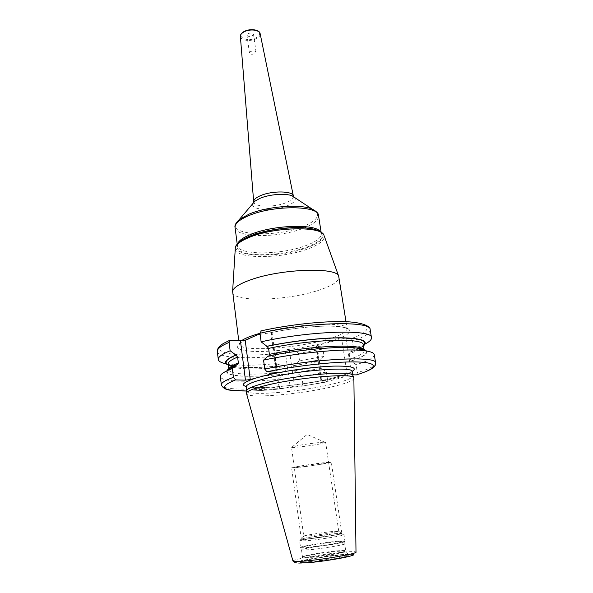 <?xml version="1.0" encoding="UTF-8"?>
<svg xmlns="http://www.w3.org/2000/svg" width="593" height="593" viewBox="0 0 593 593"><rect width="100%" height="100%" fill="white"/><g stroke="black" fill="none" stroke-linecap="round" stroke-linejoin="round"><path stroke-width="0.44" stroke-dasharray="2.96 2.22" d="M354.058 378.393C353.154 380.75 345.897 383.538 332.295 386.747C300.784 394.323 247.792 398.904 246.369 393.722M246.732 390.387L246.666 390.861C246.555 396.428 299.917 392.025 331.546 384.331C345.511 380.995 352.657 378.134 352.983 375.732L352.783 375.295M260.127 334.282L270.497 332.762C297.041 326.943 330.679 324.49 343.451 327.21C356.497 329.878 348.091 336.565 327.373 342.146C306.722 347.757 276.761 351.738 256.962 351.486C237.089 351.271 230.595 346.49 245.45 340.123M261.298 330.835L271.149 331.709L271.972 332.013L270.497 332.762M363.465 345.897L357.542 349.307L350.285 352.138L353.561 348.743L352.361 341.19L350.633 338.818L346.001 338.403L341.664 338.922L347.335 375.287L352.828 374.783M230.588 340.034C202.25 351.931 232.315 358.15 276.649 353.51L285.196 351.167L289.451 350.656L296.456 351.115L321.206 346.742L316.484 346.394L315.854 346.186L317.04 345.6L341.664 338.922M232.604 292.193C233.056 302.519 286.901 300.851 318.189 290.414C332.036 285.922 338.959 281.467 338.959 277.057M248.007 33.653C250.743 32.593 252.566 32.778 253.493 34.231L252.396 35.75C249.675 36.803 247.852 36.61 246.925 35.165L248.007 33.653M249.453 53.044L250.55 51.576C253.3 50.531 255.131 50.709 256.057 52.102L254.946 53.585C252.203 54.623 250.372 54.445 249.453 53.044L246.925 35.165M221.352 384.924C221.789 389.801 247.696 390.327 279.044 387.021L280.949 388.808L294.439 386.11L301.466 386.228L302.86 384.027L327.551 379.809L326.491 382.018L321.754 381.907L321.132 381.766L322.34 381.277L347.335 375.287M268.977 355.978L268.34 356.208C300.036 349.514 341.16 345.956 357.134 348.247M267.962 356.185L268.34 356.208M356.816 374.776L357.357 372.656L356.104 364.777L351.367 360.855L350.048 359.076L349.21 353.754L349.596 352.227L350.285 352.138M321.206 346.742L322.933 349.047L324.037 356.43L320.064 359.825L319.531 361.389L320.302 366.593L321.621 368.32L326.395 372.107L301.763 376.355L296.344 372.604L321.917 368.335M327.551 379.809L326.395 372.107M276.649 353.51L274.856 356.282L275.856 363.657C255.805 365.547 240.113 365.748 228.779 364.258L226.2 363.813M324.037 356.43L299.532 360.759L298.479 353.413L296.456 351.115M279.044 387.021L277.998 379.327C246.703 382.552 220.818 381.736 220.337 376.548M302.86 384.027L301.763 376.355M228.275 365.132L234.91 366.756C246.177 368.171 262.002 367.808 282.372 365.659L275.856 363.657M282.372 365.659L283.291 365.481L284.773 366.763L285.492 371.959L284.025 374.072L277.998 379.327M299.532 360.759L295.136 364.087L320.65 359.788M296.344 372.604L294.336 370.862L293.602 365.673L294.402 364.109L295.136 364.087M365.088 344.044L353.561 348.743M374.265 354.636C374.294 357.572 368.238 360.952 356.104 364.777M366.392 350.989C368.127 353.732 363.22 357.03 351.664 360.878M226.882 370.84C224.028 376.77 251.121 377.845 283.543 374.19M344.681 543.803C345.712 544.626 323.126 548.488 309.813 549.726L301.526 549.919C301.17 548.992 322.822 545.33 335.883 544.07L344.674 543.781L344.911 541.476L335.897 541.817C322.51 543.136 300.31 546.865 300.651 547.769C300.71 548.154 303.534 548.073 309.138 547.532C322.948 546.22 346.356 542.232 344.911 541.476L344.911 541.075L335.868 541.409C322.31 542.743 299.828 546.531 300.54 547.391L301.526 549.919L302.474 556.909C301.748 555.886 323.652 552.076 336.883 550.89C342.487 550.371 345.43 550.326 345.712 550.756L345.912 551.32C345.889 550.83 342.932 550.853 337.039 551.394C323.452 552.602 300.999 556.545 302.437 557.509L300.851 561.638C299.324 560.496 323.911 556.13 338.796 554.848C345.267 554.277 348.528 554.277 348.588 554.848C349.069 556.071 324.475 560.392 310.006 561.578C304.357 562.06 301.303 562.075 300.851 561.638L300.673 562.246C301.296 562.735 304.261 562.735 309.583 562.238L340.323 557.872C350.189 555.73 348.78 555.567 348.929 555.374L345.912 551.32C346.29 552.372 323.934 556.249 310.791 557.383C305.64 557.835 302.86 557.88 302.437 557.509L302.474 556.909C302.667 557.324 305.447 557.294 310.799 556.82C324.141 555.663 346.764 551.712 345.712 550.756L344.674 543.781M309.249 538.755C321.013 537.532 341.108 534.271 341.568 533.522L333.511 533.878C320.724 535.227 299.509 538.755 301.644 539.207L309.249 538.755M303.727 536.139L310.458 535.761C320.709 534.671 338.195 531.854 338.655 531.232L331.65 531.58C320.961 532.736 303.156 535.635 303.727 536.139L291.504 447.278C291.133 448.13 308.642 446.136 318.96 444.164L325.661 442.415L324.786 442.23C321.606 442.044 306.588 443.905 297.894 445.58L291.504 447.278M323.444 463.889C311.421 465.95 291.133 468.485 291.593 467.855L299.042 466.239C311.147 464.134 332.043 461.532 331.309 462.199L323.444 463.889M309.116 538.778L301.348 539.17C300.703 538.533 321.265 535.16 333.637 533.848L341.842 533.411C342.776 533.996 321.584 537.488 309.116 538.778M300.747 466.068L325.164 462.71C330.494 462.273 329.389 462.718 321.843 464.037C305.425 466.869 283.046 469.07 300.747 466.068M306.766 562.905C294.024 563.817 292.431 563.076 301.985 560.696C311.436 558.517 329.686 555.76 341.902 554.655L350.374 554.136M309.531 562.253C320.153 561.349 337.098 558.776 344.881 556.894C352.272 554.922 350.441 554.373 339.381 555.248C326.847 556.508 315.498 558.221 305.351 560.4C297.286 562.416 298.679 563.039 309.531 562.253M292.957 561.045C292.245 559.436 323.793 553.921 342.954 552.231C351.13 551.49 355.481 551.438 356 552.076L355.096 553.78C353.969 554.314 356.645 553.58 341.998 554.625C325.164 556.041 298.605 560.882 295.989 562.238C294.565 562.853 293.557 562.46 292.957 561.045M352.346 371.729C352.049 374.205 344.926 377.133 330.968 380.506C299.383 388.311 246.028 392.596 246.154 386.844C246.844 386.036 242.67 387.474 263.299 387.57C282.305 387.073 311.562 383.122 331.613 378.327C343.681 375.072 349.937 373.101 350.381 372.419L352.346 371.729M246.162 386.547C257.266 389.853 303.638 385.213 331.998 378.238C341.827 375.866 348.588 373.605 352.257 371.448M270.764 332.68L276.13 372.093M261.417 330.842C293.209 323.682 334.393 320.027 353.843 322.384C373.531 324.697 370.24 331.902 350.633 338.818M259.993 333.318C293.098 323.667 348.617 321.154 347.12 328.752C346.949 332.162 339.796 335.831 325.661 339.782C293.72 348.906 239.342 352.064 239.187 344.11L241.455 340.767M235.28 248.586C234.643 259.237 280.882 259.082 307.359 249.112C319.182 244.783 324.801 240.387 324.215 235.925M238.312 242.871C223.561 256.606 276.316 259.475 306.648 247.815C322.399 241.811 326.758 236.296 319.709 231.285M316.477 229.965C326.773 234.895 323.348 240.699 306.203 247.385C291.081 252.803 268.74 255.768 253.419 254.382C237.081 252.41 232.953 247.852 241.047 240.706M320.42 231.67L321.324 233.598C321.473 237.749 316.165 241.803 305.425 245.769C280.815 255.116 237.845 255.383 237.408 245.539L237.741 243.441M235.065 227.542C235.584 238.008 278.406 238.141 302.83 228.446C313.497 224.332 318.738 220.07 318.552 215.659M236.318 222.76C227.897 235.495 275.278 237.704 302.2 226.837C315.491 221.56 320.094 216.423 316.017 211.412M294.625 197.506C296.433 200.175 294.069 202.895 287.538 205.652C273.744 211.568 249.26 210.189 252.974 203.436M293.52 196.78C293.172 198.818 290.763 200.768 286.293 202.613C275.137 207.372 255.324 207.342 253.834 202.428M240.373 36.425C240.335 40.643 251.069 41.881 256.836 38.389C259.311 36.936 260.409 35.343 260.134 33.608M243.99 31.733C234.902 36.722 247.889 42.733 256.324 37.626C265.56 32.808 252.685 26.455 243.99 31.733M301.466 386.228L326.491 382.018M280.949 388.808C268.051 390.179 256.613 390.913 246.644 391.024C256.665 390.913 268.281 390.157 281.475 388.749M271.149 331.709L276.657 372.115M370.165 329.723C370.284 333.177 364.347 337.002 352.361 341.19M346.001 338.403L351.708 374.739M317.04 345.6L322.34 381.277M316.484 346.394L321.754 381.907M217.32 351.471C217.913 357.609 243.73 359.254 274.856 356.282M298.479 353.413L322.933 349.047M285.196 351.167L290.147 386.651M363.413 345.571C361.085 347.646 356.615 349.826 349.989 352.116M228.231 364.806C237.126 368.142 255.331 368.386 282.839 365.533M294.751 364.072L320.346 359.773M375.636 362.968C375.628 365.725 369.535 368.957 357.357 372.656M365.688 350.878C367.868 353.613 363.094 356.942 351.367 360.855M237.244 364.71L235.006 365.629M227.527 370.543C223.828 376.644 251.195 377.808 284.025 374.072M295.959 372.589L321.621 368.32M363.939 349.803L364.206 350.47L364.109 349.877M364.221 350.685C364.006 353.146 359.284 355.948 350.048 359.076M358.683 348.521L362.783 345.83L363.301 344.896C363.465 346.082 362.449 347.387 360.262 348.817M359.647 349.21C357.179 350.685 353.702 352.205 349.21 353.754M289.451 350.656L294.439 386.11M228.905 369.024L228.839 369.736L228.765 369.142M228.883 369.95C229.98 374.85 255.768 375.399 285.492 371.959M294.336 370.862L320.302 366.593M233.598 366.326C230.047 365.555 228.238 364.828 228.149 364.132C228.327 365.318 229.661 366.289 232.159 367.052M232.864 367.252C243.3 369.55 260.609 369.387 284.773 366.763M293.602 365.673L319.531 361.389M309.049 547.117L300.54 547.391L299.673 541.031C298.976 540.297 321.436 536.591 334.963 535.175L343.97 534.723C345.007 535.397 321.799 539.245 308.152 540.631L299.673 541.031L300.303 539.741L308.783 538.859C318.389 537.851 334.556 535.353 339.707 534.211C342.969 533.352 344.385 533.522 343.97 534.723L344.911 541.075C345.971 541.876 322.733 545.812 309.049 547.117M308.886 538.829C299.865 539.704 298.709 539.437 305.417 538.014L333.852 533.804C343.013 532.877 344.474 533.1 338.232 534.478L308.886 538.829M346.015 321.74L347.12 328.752C346.586 328.263 343.429 326.076 326.128 326.106C307.641 326.506 288.235 328.922 267.917 333.362M246.228 339.878C236.844 344.333 239.965 343.858 239.187 344.11L238.742 340.634M316.588 229.98C319.946 231.366 321.525 232.575 321.324 233.598L321.095 232.093M240.943 240.743C238.112 243.019 236.933 244.612 237.408 245.539L237.207 244.034M256.057 52.102L253.493 34.231M271.972 332.013L277.472 372.315M315.854 346.186L321.132 381.766M301.859 386.169L326.832 381.951M234.91 366.756L234.005 366.385M233.709 366.266L228.779 364.258M357.542 349.307L349.596 352.227M358.557 348.499L362.731 345.193M268.733 356.134C300.814 349.344 342.747 345.956 357.312 348.313M237.86 364.51C231.352 367.297 228.342 369.039 228.839 369.736M233.99 366.4C244.635 368.112 261.068 367.808 283.291 365.481M320.064 359.825L294.402 364.109M338.655 531.232L341.568 533.522M303.801 536.191L301.644 539.207M338.714 531.165L325.661 442.415M292.29 446.855L307.107 434.461L324.786 442.23M301.348 539.17L291.593 467.855M341.842 533.411L331.309 462.199"/><path stroke-width="0.89" d="M265.004 385.65C296.263 377.578 352.894 372.76 353.865 377.719L356 552.076C357.92 553.499 324.541 559.407 304.935 561.03C297.13 561.69 293.135 561.697 292.957 561.045L246.369 393.018C247.296 391.017 253.507 388.563 265.004 385.65M353.865 377.719L352.783 375.295C351.768 370.291 295.937 374.969 265.115 383.011C253.782 385.91 247.652 388.371 246.732 390.387L246.369 393.018M246.666 390.861L246.154 386.844C246.095 384.716 252.233 382.04 264.56 378.816C296.589 370.321 354.273 365.948 352.346 371.729L352.983 375.732M366.392 350.989C365.229 349.611 361.93 348.617 356.512 348.009C339.796 345.949 299.206 349.574 267.962 356.185L263.559 360.107L264.76 369.091L266.887 371.774L277.472 372.315L250.261 379.55L245.45 380.15L235.554 379.92L233.434 377.326L232.352 368.572L236.866 364.695L237.86 364.51L238.349 362.886L237.623 357.075L236.044 355.125C226.333 359.254 223.731 362.479 228.231 364.806M260.127 334.282L257.607 334.778L245.198 340.197L250.261 379.55M236.044 355.125L230.143 350.767L229.106 342.391L229.728 340.3L240.439 340.76L245.198 340.197M324.215 235.925L338.692 276.219C336.965 266.843 280.778 268.755 250.431 279.903C239.275 283.891 233.338 287.694 232.619 291.311L238.742 340.634M338.692 276.219L346.015 321.74M266.887 371.774C299.131 365.155 340.73 360.937 360.203 362.101C379.913 363.22 376.318 368.905 356.356 374.902L352.828 374.783M261.298 330.835L259.986 333.244C308.901 321.873 371.87 320.613 370.165 329.723C370.781 326.165 361.085 321.287 338.751 321.606C316.914 321.614 285.7 325.342 260.831 330.938M268.977 355.978L269.4 354.347L268.599 348.387L267.02 346.371L261.128 341.835L259.986 333.244M356.356 374.902L356.816 374.776C375.48 368.868 375.628 365.718 375.636 362.968L374.265 354.636C373.946 352.709 370.262 351.36 363.22 350.574C344.726 348.321 298.279 352.627 263.559 360.107M233.434 377.326C225.147 380.335 221.115 382.87 221.352 384.924L220.337 376.548C220.114 374.606 223.272 372.278 229.817 369.558L232.352 368.572M226.2 363.813C221.241 362.827 218.602 361.389 218.291 359.499C218.009 357.038 221.96 354.125 230.143 350.767M235.666 355.111C225.466 359.447 222.998 362.79 228.275 365.132M266.642 346.349C291.081 341.153 321.525 337.691 341.412 337.773C361.574 338.195 368.928 340.901 363.465 345.897M261.128 341.835C310.198 330.657 373.264 329.019 371.477 337.699C371.7 339.596 369.572 341.716 365.088 344.044M236.866 364.695L235.54 365.229C230.499 367.326 227.616 369.194 226.882 370.84M306.766 562.905C319.397 561.712 331.798 559.933 343.977 557.568C354.384 555.337 356.519 554.196 350.374 554.136M255.753 378.141C243.664 382.033 240.469 384.835 246.162 386.547M276.13 372.093L276.234 372.878M241.455 340.767C244.42 338.596 249.794 336.342 257.584 334.015L259.993 333.318M319.709 231.285C316.773 229.713 312.37 228.646 306.477 228.068C318.293 228.824 324.364 233.924 324.008 235.347C321.888 226.029 275.315 226.734 250.202 237.022C240.928 240.714 235.97 244.36 235.317 247.97L235.28 248.586M241.047 240.706L251.061 235.599C265.797 229.75 290.437 226.304 306.003 227.912L306.477 228.068C290.674 226.437 265.62 229.943 250.654 235.881L250.12 236.088C244.627 238.282 240.691 240.543 238.312 242.871M316.588 229.98L306.003 227.912L316.477 229.965M237.741 243.441C239.172 240.306 243.753 237.207 251.491 234.131C273.951 224.903 315.602 223.665 320.42 231.67M316.017 211.412L312.155 209.099C316.469 211.316 318.604 213.502 318.552 215.659C319.019 205.415 273.566 204.933 248.993 215.555C239.394 219.61 234.754 223.605 235.065 227.542L237.207 244.034M252.974 203.436L254.864 201.212L260.001 198.329C269.363 194.252 285.959 193.029 292.193 195.898L312.155 209.099C300.555 203.777 267.465 206.282 249.245 214.051L239.379 219.454L236.318 222.76M253.834 202.428L253.671 201.709C253.656 199.656 255.931 197.639 260.497 195.66C272.024 190.516 293.12 190.857 293.483 196.046L292.193 195.898L294.625 197.506M260.134 33.608C259.638 29.665 249.179 28.657 243.627 32.089C241.41 33.408 240.328 34.854 240.373 36.425C240.328 34.661 241.44 33.097 243.716 31.74C249.275 28.345 259.519 29.302 260.134 33.608L293.52 196.78M240.439 340.76L245.45 380.15M235.554 379.92C217.698 387.214 221.397 390.913 246.644 391.017L231.04 390.253C226.111 389.935 222.886 388.163 221.352 384.924M270.534 374.339C289.999 370.039 316.388 366.622 333.837 366.111C351.656 365.859 357.801 367.638 352.257 371.448M229.106 342.391C220.952 345.86 217.031 348.884 217.32 351.471C217.194 348.558 219.321 345.838 223.702 343.31L229.728 340.3M267.02 346.371C290.918 341.309 320.583 337.899 340.286 337.891C360.307 338.21 368.016 340.767 363.413 345.571M264.76 369.091C314.312 358.535 377.674 355.644 375.636 362.968M357.134 348.247C361.634 348.832 364.487 349.707 365.688 350.878M235.006 365.629C230.847 367.445 228.357 369.083 227.527 370.543M269.4 354.347C310.725 345.571 362.241 343.532 363.939 349.803M357.312 348.313C362.634 349.321 364.932 350.04 364.206 350.47L364.221 350.685M268.599 348.387C311.666 339.1 364.665 337.691 363.301 344.896L364.109 349.877M360.262 348.817L359.647 349.21M238.349 362.886C232.604 365.206 229.461 367.245 228.905 369.024M237.623 357.075C231.077 359.795 227.927 362.145 228.149 364.132L228.765 369.142M232.159 367.052L232.864 367.252M248.927 338.811L246.228 339.878M240.943 240.743L250.12 236.088C238.986 240.113 234.583 246.703 235.317 247.97L232.619 291.311M240.373 36.425L253.671 201.709L254.864 201.212L239.379 219.454C235.851 222.79 234.413 225.488 235.065 227.542M321.095 232.093L318.552 215.659M218.291 359.499L217.32 351.471M371.477 337.699L370.165 329.723M356.512 348.009L363.22 350.574M235.54 365.229L229.817 369.558M233.598 366.326L233.99 366.4"/></g></svg>
